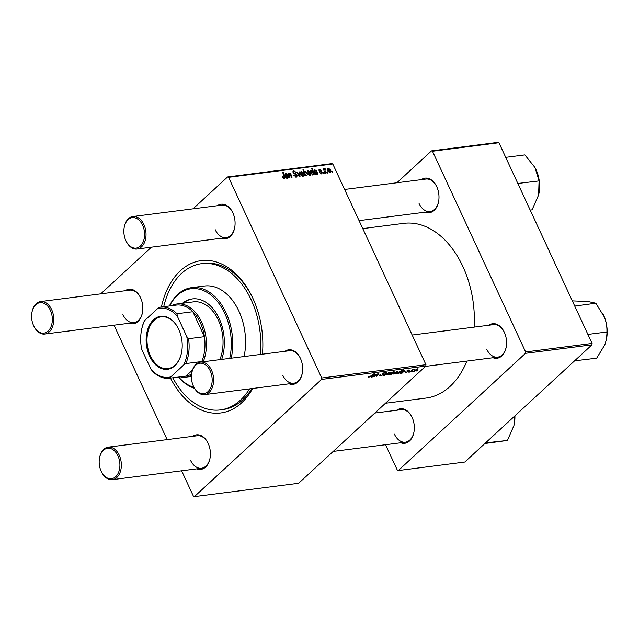 <?xml version="1.0" encoding="UTF-8"?>
<svg xmlns="http://www.w3.org/2000/svg" width="639" height="639" viewBox="0 0 639 639"><rect width="100%" height="100%" fill="white"/><g stroke="black" fill="none" stroke-linecap="round" stroke-linejoin="round"><path stroke-width="0.96" d="M396.595 410.27A17.405 11.638 82.7 0 1 411.987 417.139A17.405 11.638 82.7 0 1 412.059 417.283A17.405 11.638 82.7 0 1 413.92 432.252A17.405 11.638 82.7 0 1 400.749 442.771M394.407 434.153A16.382 10.951 -97.3 0 0 405.406 442.172A16.382 10.951 -97.3 0 0 413.96 432.012M421.269 179.647A17.405 11.638 82.7 0 1 436.661 186.516A17.405 11.638 82.7 0 1 436.725 186.66A17.405 11.638 82.7 0 1 438.594 201.628A17.405 11.638 82.7 0 1 425.422 212.148M419.08 203.529A16.382 10.951 -97.3 0 0 430.079 211.557A16.382 10.951 -97.3 0 0 438.634 201.389M488.851 325.243A17.405 11.638 82.7 0 1 504.243 332.112A17.405 11.638 82.7 0 1 504.307 332.256A17.405 11.638 82.7 0 1 506.176 347.225A17.405 11.638 82.7 0 1 493.004 357.744M486.662 349.126A16.382 10.951 -97.3 0 0 497.661 357.145A16.382 10.951 -97.3 0 0 506.216 346.985M192.682 436.349A17.405 11.638 82.7 0 1 208.074 443.218A17.405 11.638 82.7 0 1 208.146 443.354A17.405 11.638 82.7 0 1 210.007 458.323A17.405 11.638 82.7 0 1 196.836 468.85M190.494 460.224A16.382 10.951 -97.3 0 0 201.493 468.251A16.382 10.951 -97.3 0 0 210.055 458.091M125.1 290.753A17.405 11.638 82.7 0 1 140.492 297.622A17.405 11.638 82.7 0 1 140.564 297.766A17.405 11.638 82.7 0 1 142.425 312.735A17.405 11.638 82.7 0 1 129.254 323.254M122.912 314.636A16.382 10.951 -97.3 0 0 133.91 322.655A16.382 10.951 -97.3 0 0 142.473 312.495M217.356 205.726A17.405 11.638 82.7 0 1 232.748 212.595A17.405 11.638 82.7 0 1 232.82 212.739A17.405 11.638 82.7 0 1 234.681 227.708A17.405 11.638 82.7 0 1 221.509 238.227M215.167 229.609A16.382 10.951 -97.3 0 0 226.166 237.628A16.382 10.951 -97.3 0 0 234.729 227.468M284.938 351.322A17.405 11.638 82.7 0 1 300.33 358.191A17.405 11.638 82.7 0 1 300.402 358.335A17.405 11.638 82.7 0 1 302.263 373.296A17.405 11.638 82.7 0 1 289.092 383.823M282.75 375.197A16.382 10.951 -97.3 0 0 293.748 383.224A16.382 10.951 -97.3 0 0 302.303 373.064M161.403 307A76.792 51.352 82.7 0 1 202.092 260.52A76.792 51.352 82.7 0 1 252.533 297.606A76.792 51.352 82.7 0 1 252.828 298.229A76.792 51.352 82.7 0 1 262.445 354.198M252.629 388.48A76.792 51.352 82.7 0 1 170.493 378.096M172.818 377.801A73.725 49.291 -97.3 0 0 220.351 409.918L222.612 409.623A73.725 49.291 -97.3 0 0 251.798 388.592M474.162 327.12A88.054 58.876 -97.3 0 0 462.876 266.503A88.054 58.876 -97.3 0 0 403.736 223.362L362.776 228.602M408.137 372.329L408.824 371.794L408.017 372.066M411.851 371.85L412.53 371.323L411.724 371.586M405.342 371.962L405.997 371.794L406.077 372.353L407.235 371.858L406.995 370.82L408.96 369.925L409.343 370.564L408.577 370.261L407.434 370.9L407.818 371.754L405.693 372.681L405.358 371.954M405.997 371.794L406.077 372.353M408.96 369.925L409.343 370.564L409.048 369.917M408.744 370.676L408.473 370.029M396.843 373.248L397.091 373.783L397.226 372.849L403.337 369.845L398.536 373.551L396.675 373.679M380.62 375.884L379.726 375.756L380.301 374.877L380.9 374.766L380.461 375.277L381.108 375.46L382.833 374.726L382.497 373.288L385.812 372.281L385.341 373.072L384.75 373.176L384.542 372.569L383.073 373.2L383.424 374.614L380.62 375.884L380.197 374.981M380.285 374.893L381.108 375.46M383.009 374.366L382.322 373.472M382.162 373.767L382.497 373.288M384.838 373.096L384.398 372.265M382.953 372.936L382.929 373.488M383.472 373.743L383.424 374.614L382.737 373.088M386.954 374.31L387.29 375.037L387.114 374.158L390.661 372.265L390.756 373.2L386.667 374.901M390.661 372.265L391.26 372.393M374.302 376.651L377.234 374.023L378.871 373.775L378.991 374.31L376.291 376.403L378.344 374.127L374.174 376.387M378.871 373.775L378.991 374.31L378.751 373.799M378.424 374.39L378.256 373.935M368.168 376.794L370.34 376.259L374.294 373.559L370.78 376.275L368.391 377.449L368.112 376.85M368.679 376.443L368.879 377.026M181.62 470.791L193.433 496.255L194.4 496.623L298.621 483.292L425.798 366.083L321.569 379.414L321.721 378.016L425.941 364.693L425.798 366.083M194.4 496.623L321.569 379.414M372.641 376.866L371.443 377.058L371.283 376.427L375.101 374.877L372.888 375.229L375.237 374.238L375.7 374.773L372.641 376.866M371.195 376.515L371.443 377.058L371.283 376.427M375.101 374.877L374.718 374.342M375.237 374.238L375.7 374.773L375.444 374.222M394.183 371.818L394.095 372.737L390.748 374.59L390.389 374.19L389.263 374.742L394.055 371.027L392.929 372.257L394.63 371.922M390.405 373.855L390.748 374.59L390.277 373.951M384.335 375.373L383.664 375.46L385.972 372.904L386.531 372.841L384.518 374.997L388.919 372.529L384.335 375.373L384.135 374.941M393.68 373.448L394.015 374.174L393.84 373.296L397.394 371.411L397.49 372.337L393.392 374.047M397.394 371.411L397.993 371.539M401.619 373.16L400.421 373.352L400.262 372.729L404.08 371.171L401.859 371.523L404.207 370.532L404.671 371.067L401.619 373.16M400.166 372.817L400.421 373.352L400.262 372.729M404.08 371.171L403.696 370.636M404.207 370.532L404.671 371.067L404.415 370.516M413.936 370.86L414.272 371.586L414.096 370.708L417.642 368.815L417.738 369.749L413.649 371.451M417.642 368.815L418.241 368.943M409.727 372.122L412.666 369.494L413.217 369.422L412.49 369.981L414.296 369.326L409.607 371.858M416.932 371.203L417.61 370.676L416.804 370.939M321.465 173.92L319.412 172.482L321.233 173.353L321.641 172.578L319.077 170.661L319.636 169.239L321.521 170.437L319.867 169.798L319.58 170.493L322.16 172.458L321.465 173.92L322.064 173.68M320.706 173.84L321.641 172.578M319.141 169.447L318.917 169.894M319.867 169.798L319.18 170.861M315.099 170.405L314.62 171.404L314.037 171.396L314.883 169.846L316.64 170.861L317.871 174.295L316.992 173.816L316.193 174.591L314.612 173.425L314.676 172.107L316.273 171.532L316.105 170.988L315.099 170.405L314.005 171.236M316.137 174.599L316.992 173.816L316.193 174.591M314.268 170.102L314.883 169.846L313.989 170.669M310.219 172.426C310.953 173.92 310.81 174.918 309.795 175.413L307.655 173.792C306.88 172.234 307.016 171.212 308.07 170.717L310.219 172.426L309.803 172.81M310.29 175.19L309.795 175.413M307.511 170.948L307.223 171.5M283.285 178.497L284.051 176.715L282.654 172.266L283.213 172.195L284.659 176.795L284.163 178.688L282.238 176.899L284.099 177.858L283.365 178.545M284.611 178.505L284.163 178.688M305.178 175.054L305.434 175.885L304.947 175.949L302.982 169.67L303.533 169.599L304.212 171.795L304.867 171.124L306.76 172.802C307.479 174.239 307.399 175.246 306.52 175.829L305.178 175.054L304.779 175.421M303.773 172.203L304.252 171.683M299.691 171.867L300.018 176.572L299.348 176.66L296.744 172.25L297.295 172.179L299.443 175.917L299.1 171.947L299.691 171.867L299.132 172.386M295.418 177.027L296.688 175.23L293.125 172.578L293.844 170.757L296.28 172.474L294.164 171.476L293.66 172.466L297.207 175.102L296.392 177.123L293.788 175.246L296.608 176.188L295.633 177.091M297.095 176.835L296.392 177.123M293.189 171.02L293.844 170.757L292.91 171.611M294.164 171.476L293.013 172.298M332.336 171.508L332.615 172.41L332.064 172.474L331.769 171.579L332.336 171.508L331.881 171.923M193.002 208.841L227.596 176.955L331.817 163.624L332.783 163.991L228.562 177.322L321.721 378.016M332.783 163.991L425.941 364.693M303.493 173.281C304.22 174.782 304.084 175.781 303.062 176.268L300.929 174.655C300.154 173.097 300.29 172.067 301.344 171.572L303.493 173.281L303.078 173.672M303.565 176.052L303.062 176.268M300.785 171.811L300.49 172.354M286.12 174.112L285.649 175.11L285.058 175.102L285.913 173.544L287.67 174.567L288.9 178.001L288.013 177.522L287.223 178.297L285.641 177.131L286.44 175.517L287.302 175.238L287.127 174.695L286.12 174.112L285.034 174.942M287.167 178.305L288.013 177.522L287.223 178.297M285.697 175.813L286.44 175.517L285.457 176.428M285.29 173.8L285.913 173.544L285.018 174.367M289.635 173.664L289.323 175.741L289.986 177.858L289.427 177.93L287.997 173.369L288.556 173.297L288.796 174.056L289.555 173.081L290.865 174.072L291.975 177.602L291.424 177.674L290.314 174.159L289.635 173.664L288.405 174.655M289.163 173.265L288.908 173.672M314.22 174.759L313.469 174.199L312.862 175.022L311.001 173.329C310.29 171.907 310.354 170.901 311.209 170.309L312.423 170.94L311.696 168.552L312.255 168.48L314.22 174.759M312.591 175.006L313.469 174.199L312.862 175.022M310.85 170.477L310.602 170.877M330.475 169.83C331.202 171.332 331.066 172.33 330.043 172.818L327.911 171.204C327.136 169.647 327.272 168.624 328.326 168.121L330.475 169.83L330.059 170.222M330.547 172.602L330.043 172.818M327.767 168.361L327.472 168.904M327.256 172.163L327.535 173.057L326.984 173.129L326.689 172.234L327.256 172.163L326.801 172.578M324.916 169.327L325.419 173.329L324.86 173.401L323.43 168.832L323.989 168.768L324.277 169.71L324.7 168.584L325.147 168.704L325.259 169.431L323.861 170.214M323.55 172.634L323.829 173.528L323.278 173.6L322.983 172.706L323.55 172.634L323.094 173.049M100.746 293.868L151.387 247.197M114.038 325.203L167.138 439.608M385.525 444.72L397.346 470.176L398.313 470.544L464.777 462.045L591.946 344.836L525.482 353.335L525.633 351.945L592.089 343.447L591.946 344.836M398.313 470.544L525.482 353.335M396.907 182.762L431.509 150.876L497.965 142.377L498.931 142.745L592.089 343.447M498.931 142.745L432.475 151.243L525.633 351.945M385.469 403.249L426.077 398.057A88.054 58.876 -97.3 0 0 466.845 361.091M432.475 151.243L431.509 150.876M504.347 332.328A16.382 10.951 -97.3 0 0 493.508 324.644L412.179 335.044M412.091 417.355A16.382 10.951 -97.3 0 0 401.252 409.671L374.829 413.05M436.764 186.74A16.382 10.951 -97.3 0 0 425.925 179.056L344.605 189.456M228.562 177.322L227.596 176.955M252.836 298.253A73.725 49.291 -97.3 0 0 203.913 263.372L201.644 263.659A73.725 49.291 -97.3 0 0 163.72 306.704M232.852 212.811A16.382 10.951 -97.3 0 0 222.013 205.127L132.896 216.525A16.382 10.951 82.7 0 1 143.895 224.553A16.382 10.951 82.7 0 1 137.05 249.026A16.382 10.951 82.7 0 1 126.115 241.135A16.382 10.951 82.7 0 1 126.051 240.999M140.596 297.838A16.382 10.951 -97.3 0 0 129.757 290.154L40.64 301.552A16.382 10.951 82.7 0 1 51.639 309.58A16.382 10.951 82.7 0 1 44.794 334.053A16.382 10.951 82.7 0 1 33.859 326.162A16.382 10.951 82.7 0 1 33.795 326.026M208.178 443.434A16.382 10.951 -97.3 0 0 197.339 435.75L108.223 447.148A16.382 10.951 82.7 0 1 119.221 455.176A16.382 10.951 82.7 0 1 112.376 479.649A16.382 10.951 82.7 0 1 101.441 471.758A16.382 10.951 82.7 0 1 101.377 471.622M300.434 358.407A16.382 10.951 -97.3 0 0 289.595 350.723L200.478 362.121A16.382 10.951 82.7 0 1 211.477 370.149A16.382 10.951 82.7 0 1 204.632 394.622A16.382 10.951 82.7 0 1 193.697 386.731A16.382 10.951 82.7 0 1 193.633 386.595M293.9 175.477L294.299 175.102M293.261 172.834L293.66 172.466M293.7 173.377L294.124 172.993M296.784 175.501L297.207 175.102M302.327 176.156L302.942 173.353L301.576 172.139L300.458 173.033M301.576 172.139L301.448 174.511L303.07 175.589L302.415 176.196M301.041 174.886L301.448 174.511M303.086 170.014L303.533 169.599M306.345 173.185L306.76 172.802M304.196 173.544L304.627 173.145L304.979 174.183L306.44 175.174L305.873 175.693M305.809 175.653L306.217 172.881L304.947 171.707L303.892 172.578M304.947 171.707L304.627 173.145M304.523 174.599L304.979 174.183M282.318 177.147L282.75 176.747M282.55 177.666L282.949 177.291M282.765 172.61L283.213 172.195M284.187 177.227L284.659 176.795M285.537 176.867L287.302 175.238M287.231 174.966L287.67 174.567M285.433 176.62L285.729 177.458M287.478 175.853L287.965 175.405M288.157 177.786L288.556 177.41M286.615 178.193L287.462 177.562L286.727 178.241M287.135 177.714L287.47 175.805L286.192 177.059L287.135 177.714M285.793 177.426L286.855 176.052M288.109 173.712L288.556 173.297M288.349 174.471L288.796 174.056M290.433 174.463L290.865 174.072M309.052 175.294L309.667 172.49L308.31 171.276L307.183 172.171M308.31 171.276L308.174 173.656L309.803 174.727L309.14 175.334M307.774 174.024L308.174 173.656M311.8 168.904L312.255 168.48M312.287 174.894L313.166 173.8L312.703 171.939L311.505 170.869L310.538 171.667M311.505 170.869L311.576 173.305L312.783 174.439L313.166 173.8M311.081 173.496L311.497 173.121M311.177 173.672L311.576 173.305M314.508 173.161L316.273 171.532M316.201 171.26L316.64 170.861M314.412 172.913L314.707 173.76M316.457 172.147L316.936 171.699M317.128 174.08L317.535 173.704M315.586 174.487L316.433 173.856L315.706 174.535M316.105 174.008L316.441 172.099L315.163 173.353L316.105 174.008M314.771 173.72L315.826 172.346M319.524 172.706L319.923 172.338M321.097 172.051L321.505 171.675M321.721 172.865L322.16 172.458M329.309 172.706L329.924 169.902L328.558 168.688L327.44 169.583M328.558 168.688L328.43 171.06L330.051 172.139L329.397 172.746M328.023 171.436L328.43 171.06M323.534 169.175L323.989 168.768M323.829 170.118L324.277 169.71M324.277 169.503L325.147 168.704M373.008 376.355L373.208 376.794M371.97 376.706L374.238 375.532L371.97 376.706L371.714 376.099M391.891 373.056L391.052 374.27L393.536 372.817L393.648 372.17L391.771 372.801M393.568 371.986L393.536 372.817M390.996 373.4L391.052 374.27M390.213 373.264L390.285 372.601L387.705 374.047L387.649 374.71L390.213 373.264L390.173 372.369M387.577 373.767L387.649 374.71M385.037 372.146L385.429 372.992M384.918 372.162L385.341 373.072M396.939 372.409L397.011 371.738L394.439 373.184L394.375 373.847L396.939 372.409L396.907 371.507M394.303 372.904L394.375 373.847M400.142 371.922L400.214 371.331L397.37 373.32L400.142 371.922L400.11 371.107M397.378 373.376L397.162 372.912L397.626 373.432M401.979 372.649L402.187 373.088M400.949 373.008L403.217 371.826L400.949 373.008L400.685 372.393M407.45 370.971L407.818 371.754M417.195 369.813L417.267 369.15L414.687 370.596L414.631 371.259L417.195 369.813L417.155 368.919M414.559 370.316L414.631 371.259M221.693 359.406A39.93 26.702 -97.3 0 0 219.153 318.478A39.93 26.702 -97.3 0 0 192.339 298.916A39.93 26.702 -97.3 0 0 182.538 303.261M229.721 358.383A50.169 33.547 -97.3 0 0 224.736 313.334A50.169 33.547 -97.3 0 0 169.567 305.953M169.367 305.985A51.2 34.234 82.7 0 1 191.668 287.646A51.2 34.234 82.7 0 1 226.046 312.727A51.2 34.234 82.7 0 1 231.246 358.183M244.082 356.546A51.2 34.234 -97.3 0 0 238.89 311.081A51.2 34.234 -97.3 0 0 204.504 286.008L191.668 287.646M260.297 354.469A73.725 49.291 -97.3 0 0 251.159 299.771A73.725 49.291 -97.3 0 0 201.644 263.659M171.276 305.738A36.862 24.649 82.7 0 1 176.867 303.988L193.481 301.864A36.862 24.649 82.7 0 1 218.242 319.923A36.862 24.649 82.7 0 1 219.848 359.645M220.351 409.918A73.725 49.291 -97.3 0 0 249.537 388.879M194.512 388.288A51.2 34.234 82.7 0 1 178.457 377.082M178.664 377.05A50.169 33.547 -97.3 0 0 194.048 387.45M192.714 298.868A39.93 26.702 -97.3 0 0 183.297 303.166M485.097 443.306L486.015 443.186A31.798 21.263 -97.3 0 0 486.183 442.995A31.798 21.263 -97.3 0 0 486.351 442.803L486.263 442.236M484.873 443.514L507.414 440.447L486.351 442.803M514.778 415.957L513.924 425.606L507.414 440.447M513.924 425.606A27.701 18.523 -97.3 0 0 514.283 423.953A27.701 18.523 -97.3 0 0 514.914 415.829M530.186 210.071L532.087 209.832L530.194 210.103M517.838 183.473L539.068 180.917L538.597 194.991L532.087 209.832M505.713 157.346L524.851 154.902L534.979 167.522L539.068 180.917M538.597 194.991A27.701 18.523 -97.3 0 0 538.957 193.337A27.701 18.523 -97.3 0 0 535.881 169.287A27.701 18.523 -97.3 0 0 535.873 169.271L535.881 169.287M574.589 360.835L596.674 358.183L604.885 344.701L606.467 339.293L607.05 331.984L587.912 334.429M575.531 360.883L575.627 359.877M574.749 306.073L595.828 303.206L604.462 317.208C606.275 322.184 607.098 326.992 606.914 331.641L607.05 331.984M572.328 300.873L588.056 301.528L595.828 303.206M606.467 339.293L606.539 338.926A27.701 18.523 -97.3 0 0 604.462 317.208A27.701 18.523 -97.3 0 0 603.464 314.883A27.701 18.523 -97.3 0 0 603.344 314.636M50.329 310.187A15.36 10.272 -97.3 0 0 40.065 302.662A15.36 10.272 -97.3 0 0 31.95 312.407A15.36 10.272 -97.3 0 0 33.595 325.61A15.36 10.272 -97.3 0 0 33.651 325.738A15.36 10.272 -97.3 0 0 48.133 331.066A15.36 10.272 -97.3 0 0 50.329 310.187M31.95 312.407L32.038 311.944A16.382 10.951 82.7 0 1 40.64 301.552M142.585 225.16A15.36 10.272 -97.3 0 0 132.321 217.635A15.36 10.272 -97.3 0 0 124.206 227.38A15.36 10.272 -97.3 0 0 125.851 240.583A15.36 10.272 -97.3 0 0 125.907 240.711A15.36 10.272 -97.3 0 0 140.388 246.039A15.36 10.272 -97.3 0 0 142.585 225.16M124.206 227.38L124.293 226.917A16.382 10.951 82.7 0 1 132.896 216.525M101.178 471.207A15.36 10.272 -97.3 0 0 101.234 471.326A15.36 10.272 -97.3 0 0 115.715 476.662A15.36 10.272 -97.3 0 0 117.911 455.783A15.36 10.272 -97.3 0 0 107.648 448.251A15.36 10.272 -97.3 0 0 99.532 457.995A15.36 10.272 -97.3 0 0 101.178 471.207M99.532 457.995L99.62 457.54A16.382 10.951 82.7 0 1 108.223 447.148M193.433 386.18A15.36 10.272 -97.3 0 0 193.489 386.307A15.36 10.272 -97.3 0 0 207.971 391.635A15.36 10.272 -97.3 0 0 210.167 370.756A15.36 10.272 -97.3 0 0 199.903 363.224A15.36 10.272 -97.3 0 0 191.788 372.976A15.36 10.272 -97.3 0 0 193.433 386.18M191.788 372.976L191.876 372.513A16.382 10.951 82.7 0 1 200.478 362.121M174.838 365.748A26.726 17.868 82.7 0 1 149.614 356.195A26.726 17.868 82.7 0 1 153.512 319.804A26.726 17.868 82.7 0 1 178.632 329.141A26.726 17.868 82.7 0 1 181.596 352.337A26.726 17.868 82.7 0 1 174.838 365.748M178.688 329.269A26.111 17.461 -97.3 0 0 161.316 316.816A26.111 17.461 -97.3 0 0 154.207 320.275A26.111 17.461 -97.3 0 0 148.464 350.571A26.111 17.461 -97.3 0 0 167.937 368.615A26.111 17.461 -97.3 0 0 175.046 365.165A26.111 17.461 -97.3 0 0 181.62 352.193M201.581 361.978A35.84 23.962 -97.3 0 0 201.772 361.53A35.84 23.962 -97.3 0 0 204.432 336.681A35.84 23.962 -97.3 0 0 192.842 311.72A35.84 23.962 -97.3 0 0 176.244 305.099L160.381 307.127A35.84 23.962 82.7 0 1 176.987 313.749L177.33 316.209A34.818 23.276 -97.3 0 0 157.506 308.701L144.694 320.514A34.818 23.276 -97.3 0 0 141.483 330.323A34.818 23.276 -97.3 0 0 141.634 349.11L151.02 369.342A34.818 23.276 -97.3 0 0 170.837 376.85L183.657 365.037A34.818 23.276 -97.3 0 0 186.716 336.441L177.33 316.209M176.867 303.988A36.862 24.649 82.7 0 1 201.748 322.328A36.862 24.649 82.7 0 1 203.234 361.77M170.837 376.85L170.094 378.136A35.84 23.962 82.7 0 1 169.471 378.224L185.334 376.195A35.84 23.962 -97.3 0 0 185.957 376.107L192.499 370.077M201.237 362.025L201.772 361.53L185.909 363.559L183.657 365.037M170.094 378.136L185.957 376.107A35.84 23.962 -97.3 0 0 191.612 374.039M191.468 375.54A36.862 24.649 82.7 0 1 186.221 377.114A36.862 24.649 82.7 0 1 180.366 376.834M186.716 336.441L188.569 338.71L204.432 336.681L192.842 311.72L176.987 313.749M141.483 330.323L141.57 329.86A35.84 23.962 82.7 0 1 143.943 321.8L144.694 320.514M157.506 308.701L159.758 307.223A35.84 23.962 82.7 0 1 160.381 307.127M169.471 378.224A35.84 23.962 82.7 0 1 152.873 371.61L151.02 369.342M188.569 338.71A35.84 23.962 82.7 0 1 185.909 363.559M294.803 174.032L295.362 173.512M304.468 174.415L304.907 174.016M287.686 177.075L288.261 176.54M290.689 175.262L291.136 174.846M288.876 176.156L289.323 175.741M314.428 172.722L315.418 171.811M316.664 173.369L317.24 172.834M320.003 171.587L320.443 171.188M324.396 171.931L324.868 171.5M406.867 370.947L407.107 371.459M286.232 176.308L285.553 176.931M312.982 174.343L312.351 174.926M315.203 172.602L314.532 173.225M321.585 173.209L320.858 173.888M319.628 169.894L318.997 170.477M390.764 374.206L390.549 373.743M387.322 374.63L387.106 374.166M380.461 375.365L380.253 374.917M385.077 372.665L384.846 372.17M394.047 373.767L393.832 373.304M407.362 371.618L406.987 370.828M414.304 371.179L414.088 370.716M133.91 322.655L44.794 334.053M33.651 325.738L33.859 326.162M137.05 249.026L226.166 237.628M359.078 220.639L430.079 211.557M125.907 240.711L126.115 241.135M101.234 471.326L101.441 471.758M112.376 479.649L201.493 468.251M333.223 451.406L405.406 442.172M193.489 386.307L193.697 386.731M497.661 357.145L425.47 366.379M293.748 383.224L204.632 394.622M186.221 377.114L191.428 376.451"/></g></svg>

